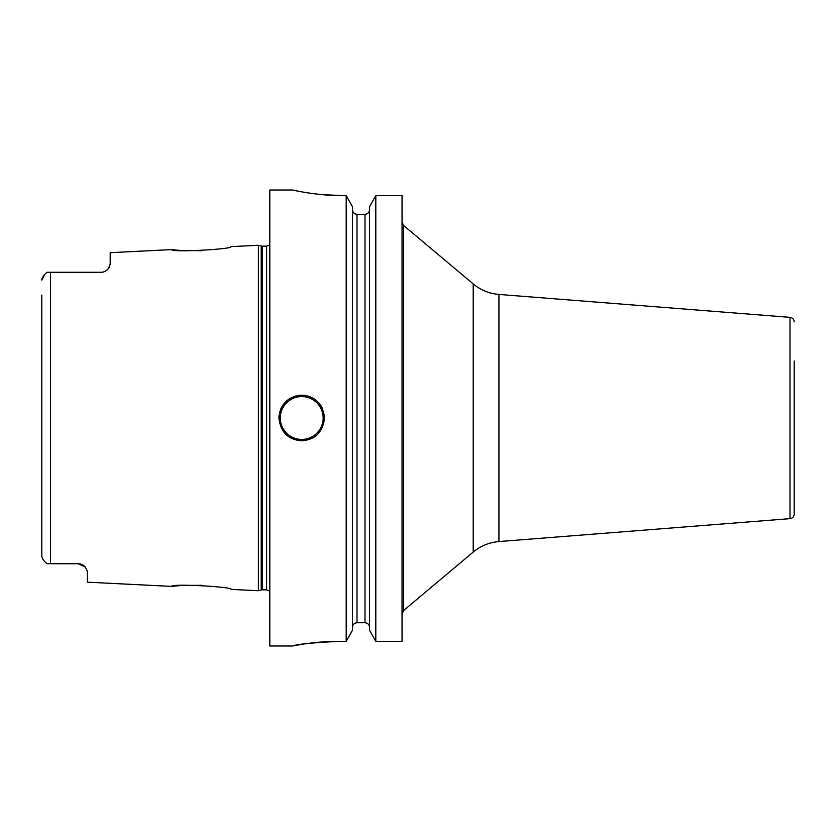 <?xml version="1.0" encoding="UTF-8"?>
<svg xmlns="http://www.w3.org/2000/svg" width="836" height="836" viewBox="0 0 836 836"><rect width="100%" height="100%" fill="white"/><g stroke="black" fill="none" stroke-linecap="round" stroke-linejoin="round"><path stroke-width="1.25" d="M110.195 264.145L109.046 267.583A9.123 9.123 0 0 1 108.555 268.366L110.195 264.145L110.195 252.681L171.767 249.598C169.896 252.545 232.951 249.316 231.039 246.63L258.397 245.261L258.397 590.738L231.039 589.37C232.951 586.684 169.896 583.455 171.767 586.402L180.471 585.534L201.371 585.284M79.127 563.777A9.123 9.123 0 0 0 78.281 563.736A9.123 9.123 0 0 1 79.127 563.777L47.025 563.736L44.956 561.834M78.281 563.736L85.366 567.111L87.404 571.333L87.404 582.18L171.767 586.402M85.366 567.111A9.123 9.123 0 0 0 84.739 566.421A9.123 9.123 0 0 1 85.366 567.111L84.781 566.463M84.039 565.784L83.307 565.24M82.482 564.76L81.677 564.394M80.81 564.091L79.963 563.892M41.821 556.358L41.8 552.617M47.025 563.736C43.723 560.966 41.978 558.354 41.8 555.919L41.8 295.066M41.8 540.934L41.8 305.871M79.995 563.903A9.123 9.123 0 0 1 80.862 564.112A9.123 9.123 0 0 0 79.995 563.903M82.545 564.802A9.123 9.123 0 0 1 83.328 565.261A9.123 9.123 0 0 0 82.545 564.802M50.463 563.736L50.463 272.264L47.025 272.264C43.723 275.044 41.978 277.646 41.8 280.081L44.538 274.626M45.311 273.8L47.025 272.264M50.463 272.264L101.083 272.264C104.354 272.264 107.018 270.707 109.046 267.583A9.123 9.123 0 0 1 108.555 268.366M101.898 272.222L102.692 272.118A9.123 9.123 0 0 1 101.877 272.233A9.123 9.123 0 0 0 102.671 272.118A9.123 9.123 0 0 1 101.877 272.233M105.117 271.313L105.19 271.282A9.123 9.123 0 0 0 105.932 270.864A9.123 9.123 0 0 1 105.158 271.303A9.123 9.123 0 0 0 105.932 270.864M106.851 270.206A9.123 9.123 0 0 1 106.653 270.362A9.123 9.123 0 0 0 106.851 270.206A9.123 9.123 0 0 1 106.653 270.362L107.186 269.923M107.645 269.474L107.98 269.098A9.123 9.123 0 0 1 107.342 269.777L107.363 269.756M171.767 249.598L180.471 250.466L201.382 250.716M104.343 271.658A9.123 9.123 0 0 1 103.497 271.93A9.123 9.123 0 0 0 104.343 271.658A9.123 9.123 0 0 1 103.497 271.93M107.342 269.777A9.123 9.123 0 0 0 107.98 269.108A9.123 9.123 0 0 1 107.342 269.777M292.6 190.002L269.798 190.002L269.798 645.998L292.6 645.998L296.926 645.173M322.529 194.673L342.76 195.582C316.457 195.791 291.806 189.814 292.6 190.002C291.816 189.814 316.457 195.791 342.76 195.582L346.188 195.582L346.188 641.39L338.204 641.39C313.061 641.254 290.332 646.51 292.673 645.988C296.581 644.305 311.765 642.769 338.204 641.39L335.027 641.421M334.818 641.421L325.643 641.745M320.376 642.1L319.028 642.215M315.078 642.591L311.912 642.936M308.035 643.417L303.51 644.075M300.594 644.535L297.083 645.141M324.525 418C322.905 432.139 315.297 439.736 301.723 440.802C288.138 439.736 280.541 432.139 278.921 418C280.541 403.861 288.138 396.264 301.723 395.198C315.308 396.264 322.905 403.861 324.525 418A22.802 22.802 0 0 0 324.316 414.949A22.802 22.802 0 0 1 324.525 418M402.043 195.582L375.813 195.582L402.043 195.582L402.043 641.39L375.813 641.39L369.554 630.313L369.554 206.711L375.813 195.582L375.813 641.39L369.554 630.313M296.132 190.754L297.783 191.078M299.382 191.392L301.817 191.852M304.753 192.364L306.363 192.625M308.641 192.98L312.695 193.565M315.695 193.942L317.628 194.171M375.813 195.582L369.554 206.711M369.554 209.637C369.251 212.511 367.735 214.068 364.987 214.329C367.735 214.068 369.251 212.511 369.554 209.637M357.014 214.329L364.987 214.329L364.987 622.747C367.735 622.998 369.261 624.555 369.554 627.408C369.261 624.555 367.735 622.998 364.987 622.747L357.014 622.747C354.265 622.998 352.74 624.555 352.447 627.408C352.74 624.555 354.265 622.998 357.014 622.747L357.014 214.329C354.265 214.068 352.75 212.511 352.447 209.637C352.75 212.511 354.265 214.068 357.014 214.329M346.188 195.582L352.447 206.711L346.188 195.582M352.447 630.313L346.188 641.39L352.447 630.313L352.447 206.711M278.921 418A22.802 22.802 0 0 1 279.13 414.949A22.802 22.802 0 0 0 278.921 418M279.746 411.918A22.802 22.802 0 0 1 279.945 411.228A22.802 22.802 0 0 0 279.746 411.918M280.771 409.003A22.802 22.802 0 0 1 281.732 407.038A22.802 22.802 0 0 0 280.771 409.003M282.15 406.306A22.802 22.802 0 0 1 283.832 403.861A22.802 22.802 0 0 0 282.15 406.306M288.065 399.744A22.802 22.802 0 0 1 290.51 398.145A22.802 22.802 0 0 0 288.065 399.744M293.143 396.87A22.802 22.802 0 0 1 295.923 395.95A22.802 22.802 0 0 0 293.143 396.87M298.807 395.386A22.802 22.802 0 0 1 304.638 395.386A22.802 22.802 0 0 0 298.807 395.386M323.689 411.908A22.802 22.802 0 0 0 323.511 411.291A22.802 22.802 0 0 1 323.689 411.908M322.665 409.003A22.802 22.802 0 0 0 321.39 406.474A22.802 22.802 0 0 1 322.665 409.003M321.296 406.306A22.802 22.802 0 0 0 319.603 403.861A22.802 22.802 0 0 1 321.296 406.306M315.371 399.744A22.802 22.802 0 0 0 312.925 398.145A22.802 22.802 0 0 1 315.371 399.744M310.292 396.87A22.802 22.802 0 0 0 307.512 395.95A22.802 22.802 0 0 1 310.292 396.87M794.2 321.891C793.981 319.289 792.58 317.774 789.999 317.346L789.999 518.654C792.58 518.226 793.981 516.711 794.2 514.109L794.2 360.995M258.397 590.738L261.219 589.986L261.219 246.014L258.397 245.261M261.219 589.986L262.399 589.829L262.399 246.171L261.219 246.014M262.399 589.829L266.6 589.829L266.6 246.171L262.399 246.171M301.723 439.433A21.433 21.433 0 0 1 280.29 418A21.433 21.433 0 0 1 301.723 396.567A21.433 21.433 0 0 1 323.156 418A21.433 21.433 0 0 1 301.723 439.433M403.673 610.437L473.207 552.084L473.207 283.916L403.673 225.563L403.673 610.437L402.043 613.927M473.207 283.916C480.69 290.102 489.269 293.614 498.935 294.439L498.935 541.561C489.269 542.386 480.69 545.898 473.207 552.084M266.6 589.829L269.798 591.136M266.6 246.171L269.798 244.864M403.673 225.563L402.043 222.073M789.999 518.654L498.935 541.561M789.999 317.346L498.935 294.439"/></g></svg>
